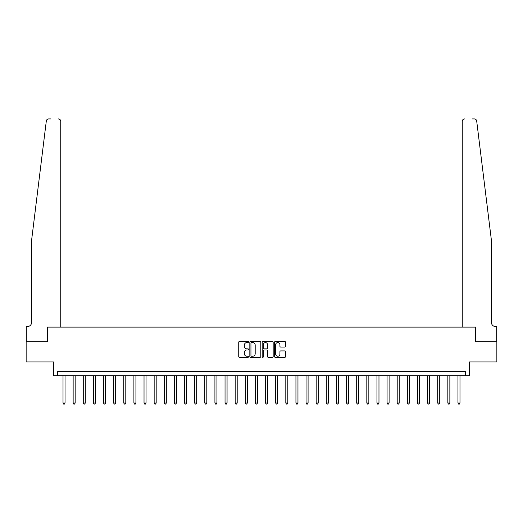 <?xml version="1.0" encoding="UTF-8"?>
<svg xmlns="http://www.w3.org/2000/svg" width="523" height="523" viewBox="0 0 523 523"><rect width="100%" height="100%" fill="white"/><g stroke="black" fill="none" stroke-linecap="round" stroke-linejoin="round"><path stroke-width="0.78" d="M248.536 342.009A0.556 0.556 0 0 0 247.98 341.447L239.534 341.447A0.798 0.798 0 0 0 238.736 342.245L238.736 356.562A0.798 0.798 0 0 0 239.534 357.353L247.98 357.353A0.556 0.556 0 0 0 248.536 356.797A0.556 0.556 0 0 0 247.98 356.241L246.889 356.241A2.543 2.543 0 0 1 244.346 353.698L244.346 352.502A2.543 2.543 0 0 1 246.889 349.959L247.98 349.959A0.556 0.556 0 0 0 248.536 349.403A0.556 0.556 0 0 0 247.98 348.848L246.889 348.848A2.543 2.543 0 0 1 244.346 346.298L244.346 345.108A2.543 2.543 0 0 1 246.889 342.565L247.98 342.565A0.556 0.556 0 0 0 248.536 342.009M284.741 347.056A0.798 0.798 0 0 0 285.538 346.259L285.538 342.245A0.798 0.798 0 0 0 284.741 341.447L275.36 341.447A0.798 0.798 0 0 0 274.562 342.245L274.562 356.562A0.798 0.798 0 0 0 275.36 357.353L284.741 357.353A0.798 0.798 0 0 0 285.538 356.562L285.538 351.711A0.798 0.798 0 0 0 284.741 350.913L280.727 350.913A0.798 0.798 0 0 0 279.929 351.711L279.929 354.11A2.125 2.125 0 0 1 277.805 356.241A2.125 2.125 0 0 1 275.673 354.11L275.673 344.69A2.125 2.125 0 0 1 277.805 342.565A2.125 2.125 0 0 1 279.929 344.69L279.929 346.259A0.798 0.798 0 0 0 280.727 347.056L284.741 347.056M47.345 119.336L46.305 121.048C47.737 118.505 47.737 118.505 46.305 121.048L31.576 240.436L31.576 322.462A4.053 4.053 0 0 1 27.529 326.515L26.313 326.515L26.313 341.709L47.416 341.709L26.15 341.709L26.15 361.962L53.49 361.962L53.49 375.73L57.543 375.73L57.543 371.683L465.457 371.683L465.457 375.73L469.51 375.73L469.51 361.962L496.85 361.962L496.85 341.709L475.584 341.709L475.584 327.123L462.254 327.123L462.254 121.343L462.254 327.123M60.746 327.123L60.746 121.343L60.746 327.123L47.416 327.123L47.416 341.709L47.416 327.123L475.584 327.123L475.584 341.709L496.687 341.709L496.687 326.515L495.471 326.515A4.053 4.053 0 0 1 491.424 322.462A4.053 4.053 0 0 0 495.471 326.515M260.807 342.245A0.798 0.798 0 0 0 260.009 341.447L250.628 341.447A0.798 0.798 0 0 0 249.831 342.245L249.831 356.562A0.798 0.798 0 0 0 250.628 357.353L260.009 357.353A0.798 0.798 0 0 0 260.807 356.562L260.807 342.245M262.991 341.447L272.372 341.447A0.798 0.798 0 0 1 273.169 342.245L273.169 356.562A0.798 0.798 0 0 1 272.372 357.353L268.358 357.353A0.798 0.798 0 0 1 267.567 356.562L267.567 350.756A0.798 0.798 0 0 0 266.769 349.959L264.102 349.959A0.798 0.798 0 0 0 263.311 350.756L263.311 356.797A0.556 0.556 0 0 1 262.755 357.353A0.556 0.556 0 0 1 262.193 356.797L262.193 342.245A0.798 0.798 0 0 1 262.991 341.447M57.543 375.73L465.457 375.73M251.498 342.565A0.556 0.556 0 0 0 250.942 343.121L250.942 355.686A0.556 0.556 0 0 0 251.498 356.241L252.655 356.241A2.543 2.543 0 0 0 255.198 353.698L255.198 345.108A2.543 2.543 0 0 0 252.655 342.565L251.498 342.565M267.567 344.729A2.125 2.125 0 0 0 265.436 342.604A2.125 2.125 0 0 0 263.311 344.729L263.311 348.05A0.798 0.798 0 0 0 264.102 348.848L266.769 348.848A0.798 0.798 0 0 0 267.567 348.05L267.567 344.729M63.015 375.73L63.015 403.037L65.035 403.037L65.035 375.73M65.035 403.037L64.427 404.089L63.616 404.089L63.015 403.037M50.94 118.911L48.717 118.911A2.432 2.432 0 0 0 46.305 121.048M60.746 121.343A2.432 2.432 0 0 0 58.315 118.911C59.779 119.067 60.59 119.878 60.746 121.343M31.576 322.462A4.053 4.053 0 0 1 27.529 326.515M486.115 197.413L476.695 121.048C475.263 118.505 475.263 118.505 476.695 121.048L491.424 240.436L491.424 322.462M472.06 118.911L474.283 118.911A2.432 2.432 0 0 1 476.695 121.048M464.685 118.911A2.432 2.432 0 0 0 462.254 121.343C462.41 119.878 463.221 119.067 464.685 118.911M73.142 375.73L73.142 403.037L75.162 403.037L75.162 375.73M75.162 403.037L74.554 404.089L73.75 404.089L73.142 403.037M83.268 375.73L83.268 403.037L85.288 403.037L85.288 375.73M85.288 403.037L84.687 404.089L83.876 404.089L83.268 403.037M93.395 375.73L93.395 403.037L95.421 403.037L95.421 375.73M95.421 403.037L94.813 404.089L94.003 404.089L93.395 403.037M103.521 375.73L103.521 403.037L105.548 403.037L105.548 375.73M105.548 403.037L104.94 404.089L104.129 404.089L103.521 403.037M113.648 375.73L113.648 403.037L115.675 403.037L115.675 375.73M115.675 403.037L115.067 404.089L114.256 404.089L113.648 403.037M123.774 375.73L123.774 403.037L125.801 403.037L125.801 375.73M125.801 403.037L125.193 404.089L124.382 404.089L123.774 403.037M133.901 375.73L133.901 403.037L135.928 403.037L135.928 375.73M135.928 403.037L135.32 404.089L134.509 404.089L133.901 403.037M144.028 375.73L144.028 403.037L146.054 403.037L146.054 375.73M146.054 403.037L145.446 404.089L144.636 404.089L144.028 403.037M154.154 375.73L154.154 403.037L156.181 403.037L156.181 375.73M156.181 403.037L155.573 404.089L154.762 404.089L154.154 403.037M164.281 375.73L164.281 403.037L166.307 403.037L166.307 375.73M166.307 403.037L165.699 404.089L164.889 404.089L164.281 403.037M174.407 375.73L174.407 403.037L176.434 403.037L176.434 375.73M176.434 403.037L175.826 404.089L175.015 404.089L174.407 403.037M184.534 375.73L184.534 403.037L186.561 403.037L186.561 375.73M186.561 403.037L185.953 404.089L185.142 404.089L184.534 403.037M194.661 375.73L194.661 403.037L196.687 403.037L196.687 375.73M196.687 403.037L196.079 404.089L195.269 404.089L194.661 403.037M204.787 375.73L204.787 403.037L206.814 403.037L206.814 375.73M206.814 403.037L206.206 404.089L205.395 404.089L204.787 403.037M214.914 375.73L214.914 403.037L216.94 403.037L216.94 375.73M216.94 403.037L216.332 404.089L215.522 404.089L214.914 403.037M225.04 375.73L225.04 403.037L227.067 403.037L227.067 375.73M227.067 403.037L226.459 404.089L225.648 404.089L225.04 403.037M235.167 375.73L235.167 403.037L237.194 403.037L237.194 375.73M237.194 403.037L236.586 404.089L235.775 404.089L235.167 403.037M245.3 375.73L245.3 403.037L247.32 403.037L247.32 375.73M247.32 403.037L246.712 404.089L245.902 404.089L245.3 403.037M255.427 375.73L255.427 403.037L257.447 403.037L257.447 375.73M257.447 403.037L256.839 404.089L256.035 404.089L255.427 403.037M265.553 375.73L265.553 403.037L267.573 403.037L267.573 375.73M267.573 403.037L266.965 404.089L266.161 404.089L265.553 403.037M275.68 375.73L275.68 403.037L277.7 403.037L277.7 375.73M277.7 403.037L277.098 404.089L276.288 404.089L275.68 403.037M285.806 375.73L285.806 403.037L287.833 403.037L287.833 375.73M287.833 403.037L287.225 404.089L286.414 404.089L285.806 403.037M295.933 375.73L295.933 403.037L297.96 403.037L297.96 375.73M297.96 403.037L297.352 404.089L296.541 404.089L295.933 403.037M306.06 375.73L306.06 403.037L308.086 403.037L308.086 375.73M308.086 403.037L307.478 404.089L306.668 404.089L306.06 403.037M316.186 375.73L316.186 403.037L318.213 403.037L318.213 375.73M318.213 403.037L317.605 404.089L316.794 404.089L316.186 403.037M326.313 375.73L326.313 403.037L328.339 403.037L328.339 375.73M328.339 403.037L327.731 404.089L326.921 404.089L326.313 403.037M336.439 375.73L336.439 403.037L338.466 403.037L338.466 375.73M338.466 403.037L337.858 404.089L337.047 404.089L336.439 403.037M346.566 375.73L346.566 403.037L348.593 403.037L348.593 375.73M348.593 403.037L347.985 404.089L347.174 404.089L346.566 403.037M356.693 375.73L356.693 403.037L358.719 403.037L358.719 375.73M358.719 403.037L358.111 404.089L357.301 404.089L356.693 403.037M366.819 375.73L366.819 403.037L368.846 403.037L368.846 375.73M368.846 403.037L368.238 404.089L367.427 404.089L366.819 403.037M376.946 375.73L376.946 403.037L378.972 403.037L378.972 375.73M378.972 403.037L378.364 404.089L377.554 404.089L376.946 403.037M387.072 375.73L387.072 403.037L389.099 403.037L389.099 375.73M389.099 403.037L388.491 404.089L387.68 404.089L387.072 403.037M397.199 375.73L397.199 403.037L399.226 403.037L399.226 375.73M399.226 403.037L398.618 404.089L397.807 404.089L397.199 403.037M407.325 375.73L407.325 403.037L409.352 403.037L409.352 375.73M409.352 403.037L408.744 404.089L407.933 404.089L407.325 403.037M417.452 375.73L417.452 403.037L419.479 403.037L419.479 375.73M419.479 403.037L418.871 404.089L418.06 404.089L417.452 403.037M427.579 375.73L427.579 403.037L429.605 403.037L429.605 375.73M429.605 403.037L428.997 404.089L428.187 404.089L427.579 403.037M437.712 375.73L437.712 403.037L439.732 403.037L439.732 375.73M439.732 403.037L439.124 404.089L438.313 404.089L437.712 403.037M447.838 375.73L447.838 403.037L449.858 403.037L449.858 375.73M449.858 403.037L449.25 404.089L448.446 404.089L447.838 403.037M457.965 375.73L457.965 403.037L459.985 403.037L459.985 375.73M459.985 403.037L459.384 404.089L458.573 404.089L457.965 403.037"/></g></svg>
